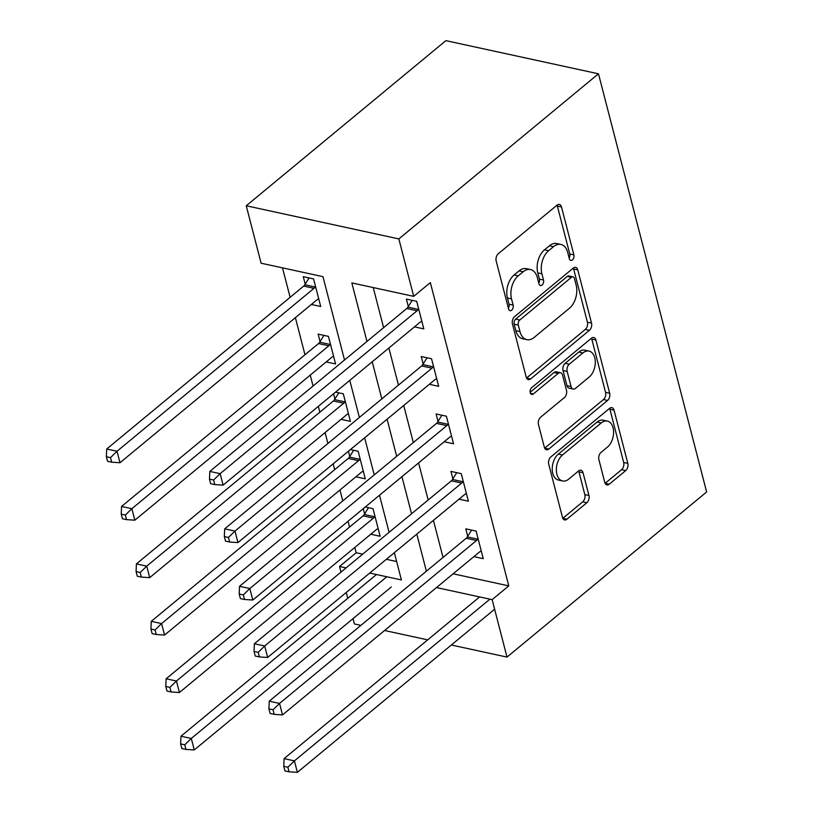 <?xml version="1.0" encoding="UTF-8"?>
<svg xmlns="http://www.w3.org/2000/svg" width="813" height="813" viewBox="0 0 813 813"><rect width="100%" height="100%" fill="white"/><g stroke="black" fill="none" stroke-linecap="round" stroke-linejoin="round"><path stroke-width="1.22" d="M572.413 259.926A3.73 2.348 102.3 0 0 573.887 254.876L561.488 206.949A5.335 3.354 102.3 0 0 559.354 204.439A5.335 3.354 102.3 0 0 557.057 205.14L498.267 253.758A5.335 3.354 102.3 0 0 496.174 260.973L508.562 308.899A3.73 2.348 102.3 0 0 510.056 310.657A3.73 2.348 102.3 0 0 511.672 310.17A3.73 2.348 102.3 0 0 513.135 305.119L511.529 298.91A17.063 10.732 102.3 0 1 518.247 275.841L523.155 271.786A17.063 10.732 102.3 0 1 530.503 269.55A17.063 10.732 102.3 0 1 537.332 277.579L538.938 283.778A3.73 2.348 102.3 0 0 540.432 285.536A3.73 2.348 102.3 0 0 542.037 285.048A3.73 2.348 102.3 0 0 543.511 279.997L541.905 273.798A17.063 10.732 102.3 0 1 548.623 250.719L553.521 246.664A17.063 10.732 102.3 0 1 560.879 244.428A17.063 10.732 102.3 0 1 567.708 252.457L569.313 258.656A3.73 2.348 102.3 0 0 570.807 260.414A3.73 2.348 102.3 0 0 572.413 259.926M569.141 257.995A3.73 2.348 102.3 0 0 569.761 253.981L557.362 206.055A5.335 3.354 102.3 0 0 557.037 205.15M508.399 308.239A3.73 2.348 102.3 0 0 509.009 304.225L507.414 298.015L511.529 298.91M538.765 283.117A3.73 2.348 102.3 0 0 539.385 279.103L537.779 272.894L541.905 273.798M604.781 482.424A5.335 3.354 102.3 0 0 606.915 484.934A5.335 3.354 102.3 0 0 609.211 484.233L625.705 470.595A5.335 3.354 102.3 0 0 627.809 463.38L614.039 410.159A5.335 3.354 102.3 0 0 611.904 407.648A5.335 3.354 102.3 0 0 609.608 408.339L550.818 456.967A5.335 3.354 102.3 0 0 548.724 464.182L562.484 517.403A5.335 3.354 102.3 0 0 564.618 519.914A5.335 3.354 102.3 0 0 566.925 519.212L586.844 502.739A5.335 3.354 102.3 0 0 588.947 495.524L583.053 472.749A5.335 3.354 102.3 0 0 580.919 470.239A5.335 3.354 102.3 0 0 578.622 470.93L568.744 479.111A14.258 8.973 102.3 0 1 562.596 480.971A14.258 8.973 102.3 0 1 556.346 469.863A14.258 8.973 102.3 0 1 562.494 454.975L601.203 422.963A14.258 8.973 102.3 0 1 607.352 421.093A14.258 8.973 102.3 0 1 613.602 432.211A14.258 8.973 102.3 0 1 607.443 447.099L600.99 452.435A5.335 3.354 102.3 0 0 598.896 459.64L604.781 482.424M453.126 573.805L508.775 585.888L492.139 599.648L506.997 657.097L706.629 491.977L598.48 73.8L445.88 40.65L246.248 205.77L261.105 263.209L322.964 276.644L344.519 359.996M508.775 585.888L430.341 282.599L413.705 296.359L398.848 238.92L598.48 73.8M589.425 330.312A5.335 3.354 102.3 0 0 591.529 323.096L577.758 269.875A5.335 3.354 102.3 0 0 575.624 267.365A5.335 3.354 102.3 0 0 573.328 268.066L514.548 316.684A5.335 3.354 102.3 0 0 512.444 323.899L526.204 377.12A5.335 3.354 102.3 0 0 528.348 379.63A5.335 3.354 102.3 0 0 530.645 378.929L589.425 330.312L585.309 329.417A5.335 3.354 102.3 0 0 587.403 322.202L573.643 268.981A5.335 3.354 102.3 0 0 573.317 268.077M595.899 340.017L609.669 393.238A5.335 3.354 102.3 0 1 607.565 400.453L548.785 449.071A5.335 3.354 102.3 0 1 546.478 449.772A5.335 3.354 102.3 0 1 544.344 447.262L538.46 424.488A5.335 3.354 102.3 0 1 540.554 417.272L564.395 397.557A5.335 3.354 102.3 0 0 566.498 390.342L562.586 375.23A5.335 3.354 102.3 0 0 560.452 372.72A5.335 3.354 102.3 0 0 558.155 373.421L533.338 393.949A3.73 2.348 102.3 0 1 531.732 394.437A3.73 2.348 102.3 0 1 530.096 391.531A3.73 2.348 102.3 0 1 531.702 387.638L591.468 338.208A5.335 3.354 102.3 0 1 593.764 337.507A5.335 3.354 102.3 0 1 595.899 340.017L591.783 339.112L605.543 392.344L609.669 393.238M373.228 287.568L383.604 327.68M388.868 348.035L398.461 385.118M403.726 405.474L413.319 442.557M418.583 462.922L428.177 500.005M433.441 520.361L443.024 557.444M414.467 326.856L423.817 328.889L416.693 301.318L406.378 299.082L408.309 306.552M429.325 384.305L438.674 386.338L431.54 358.757L421.236 356.521L423.167 364M444.183 441.744L453.532 443.776L446.398 416.205L436.093 413.959L438.024 421.439M459.04 499.182L468.39 501.215L461.256 473.644L450.941 471.408L452.882 478.877M473.898 556.631L483.237 558.663L476.113 531.092L465.798 528.846L467.729 536.326M282.497 267.853L290.119 297.324M295.383 317.68L304.977 354.763M310.241 375.118L313.056 386.023M318.32 406.378L319.834 412.201M325.098 432.567L327.913 443.461M333.178 463.827L334.682 469.65M339.946 490.005L342.771 500.91M348.035 521.265L349.539 527.088M354.803 547.444L356.175 552.738L362.689 554.161M386.358 559.303L396.642 561.529M311.369 304.458L320.708 306.491L313.584 278.92L303.269 276.684L305.2 284.154M326.216 361.907L335.566 363.939L328.432 336.358L318.127 334.123L320.058 341.602M333.554 393.787L334.915 399.041M335.566 392.13L343.289 393.807L350.423 421.378L341.074 419.345M348.411 451.225L349.773 456.479M350.413 449.569L358.147 451.245L365.281 478.816L355.931 476.784M363.269 508.664L364.631 513.928M365.271 507.007L373.004 508.684L380.138 536.265L370.789 534.232M360.911 625.36L354.397 623.947L353.025 618.652M347.761 598.287L346.257 592.464M340.993 572.108L339.539 566.498L346.053 567.921M356.175 552.738L339.539 566.498M384.579 630.502L427.679 639.861M451.347 645.004L506.997 657.097M436.49 587.565L492.139 599.648M413.705 296.359L351.836 282.914L366.968 341.44M372.232 361.795L381.825 398.878M387.09 419.234L396.683 456.317M401.947 476.682L411.541 513.765M416.805 534.121L426.388 571.204M398.848 238.92L246.248 205.77M369.722 573.063L401.398 579.943L394.356 552.688M389.092 532.322L379.498 495.239M374.234 474.883L364.641 437.801M359.376 417.445L349.783 380.362M560.879 244.428L556.753 243.534A17.063 10.732 102.3 0 0 549.405 245.77L553.521 246.664M537.779 272.894A17.063 10.732 102.3 0 1 544.497 249.815L549.405 245.77M530.503 269.55L526.377 268.656A17.063 10.732 102.3 0 0 519.029 270.892L523.155 271.786M507.414 298.015A17.063 10.732 102.3 0 1 514.131 274.936L519.029 270.892M530.645 378.929L526.539 378.045L585.309 329.417M574.476 278.615A3.73 2.348 102.3 0 0 572.982 276.857A3.73 2.348 102.3 0 0 571.376 277.345L519.771 320.027A3.73 2.348 102.3 0 0 518.298 325.078L519.995 331.613A17.063 10.732 102.3 0 0 526.824 339.641A17.063 10.732 102.3 0 0 534.171 337.405L569.446 308.239A17.063 10.732 102.3 0 0 576.163 285.16L574.476 278.615M572.982 276.857L568.856 275.963A3.73 2.348 102.3 0 0 567.25 276.45L571.376 277.345M526.824 339.641L522.698 338.747A17.063 10.732 102.3 0 1 515.869 330.718L514.172 324.184A3.73 2.348 102.3 0 1 515.645 319.133L567.25 276.45M548.785 449.071L544.68 448.176L603.449 399.559A5.335 3.354 102.3 0 0 605.543 392.344M560.452 372.72L556.336 371.826A5.335 3.354 102.3 0 0 554.029 372.527L530.147 392.283M589.14 377.09A14.258 8.973 102.3 0 0 595.299 362.202A14.258 8.973 102.3 0 0 589.049 351.094A14.258 8.973 102.3 0 0 582.901 352.964L569.263 364.234A5.335 3.354 102.3 0 0 567.159 371.45L571.072 386.561A5.335 3.354 102.3 0 0 573.206 389.071A5.335 3.354 102.3 0 0 575.502 388.37L589.14 377.09M589.049 351.094L584.923 350.2A14.258 8.973 102.3 0 0 578.775 352.059L582.901 352.964M573.206 389.071L569.08 388.167A5.335 3.354 102.3 0 1 566.946 385.667L563.043 370.555A5.335 3.354 102.3 0 1 565.137 363.34L578.775 352.059M591.783 339.112A5.335 3.354 102.3 0 0 591.458 338.218M607.352 421.093L603.226 420.199A14.258 8.973 102.3 0 0 597.077 422.069L601.203 422.963M562.596 480.971L558.47 480.077A14.258 8.973 102.3 0 1 552.22 468.969A14.258 8.973 102.3 0 1 558.379 454.081L597.077 422.069M562.809 518.308L582.718 501.834A5.335 3.354 102.3 0 0 584.821 494.629L578.927 471.845A5.335 3.354 102.3 0 0 578.602 470.951M609.211 484.233L605.116 483.339L621.579 469.69A5.335 3.354 102.3 0 0 623.683 462.485L609.923 409.254A5.335 3.354 102.3 0 0 609.598 408.36M309.052 277.934L304.845 284.743A5.427 3.415 -77.7 0 1 303.686 286.095L106.706 449.01L117.021 451.256L119.989 462.739L316.968 299.824A5.427 3.415 -77.7 0 1 318.3 299.133L318.777 299.021M315.515 286.4L315.149 286.979A5.427 3.415 -77.7 0 1 314.001 288.341L117.021 451.256L110.497 457.607L106.371 456.713L107.56 461.306L111.686 462.201L110.497 457.607M119.989 462.739L111.686 462.201M106.371 456.713L106.706 449.01M417.099 310.739L406.795 308.493L209.815 471.408L220.13 473.654L417.099 310.739A5.427 3.415 102.3 0 0 418.258 309.377L418.624 308.798M213.606 480.005L209.48 479.111L210.669 483.705L214.784 484.599L213.606 480.005L220.13 473.654L223.097 485.137L420.077 322.222A5.427 3.415 102.3 0 1 421.408 321.531L421.886 321.42M406.795 308.493A5.427 3.415 102.3 0 0 407.953 307.141L412.161 300.332M209.815 471.408L209.48 479.111M214.784 484.599L223.097 485.137M323.909 335.383L319.702 342.182A5.427 3.415 -77.7 0 1 318.544 343.543L121.564 506.458L131.879 508.694L134.846 520.188L331.826 357.273A5.427 3.415 -77.7 0 1 333.147 356.572L333.635 356.46M330.373 343.838L330.007 344.417A5.427 3.415 -77.7 0 1 328.848 345.779L131.879 508.694L125.344 515.046L121.228 514.151L122.417 518.745L126.533 519.639L125.344 515.046M134.846 520.188L126.533 519.639M121.228 514.151L121.564 506.458M338.767 392.821L334.55 399.62A5.427 3.415 -77.7 0 1 333.401 400.982L136.421 563.897L146.736 566.133L149.704 577.626L346.684 414.711A5.427 3.415 -77.7 0 1 348.005 414.02L348.492 413.898M345.23 401.276L344.864 401.866A5.427 3.415 -77.7 0 1 343.706 403.218L146.736 566.133L140.202 572.484L136.076 571.59L137.265 576.183L141.391 577.088L140.202 572.484M149.704 577.626L141.391 577.088M136.076 571.59L136.421 563.897M353.625 450.26L349.407 457.069A5.427 3.415 -77.7 0 1 348.249 458.42L151.279 621.335L161.584 623.581L164.561 635.065L361.531 472.15A5.427 3.415 -77.7 0 1 362.862 471.459L363.34 471.347M360.078 458.725L359.722 459.304A5.427 3.415 -77.7 0 1 358.563 460.666L161.584 623.581L155.059 629.933L150.933 629.038L152.122 633.632L156.248 634.526L155.059 629.933M164.561 635.065L156.248 634.526M150.933 629.038L151.279 621.335M431.957 368.177L421.652 365.941L224.673 528.856L234.987 531.092L431.957 368.177A5.427 3.415 102.3 0 0 433.116 366.815L433.481 366.236M228.453 537.444L224.327 536.55L225.516 541.143L229.642 542.037L228.453 537.444L234.987 531.092L237.955 542.586L434.935 379.671A5.427 3.415 102.3 0 1 436.256 378.97L436.744 378.858M421.652 365.941A5.427 3.415 102.3 0 0 422.801 364.58L427.018 357.781M224.673 528.856L224.327 536.55M229.642 542.037L237.955 542.586M446.815 425.626L436.51 423.38L239.53 586.295L249.835 588.531L446.815 425.626A5.427 3.415 102.3 0 0 447.973 424.264L448.329 423.675M243.311 594.892L239.185 593.988L240.374 598.592L244.5 599.486L243.311 594.892L249.835 588.531L252.813 600.024L449.782 437.109A5.427 3.415 102.3 0 1 451.113 436.418L451.601 436.296M436.51 423.38A5.427 3.415 102.3 0 0 437.658 422.018L441.876 415.219M239.53 586.295L239.185 593.988M244.5 599.486L252.813 600.024M461.672 483.064L451.357 480.829L254.388 643.733L264.692 645.979L461.672 483.064A5.427 3.415 102.3 0 0 462.831 481.703L463.186 481.123M258.168 652.331L254.042 651.437L255.231 656.03L259.357 656.924L258.168 652.331L264.692 645.979L267.67 657.463L464.64 494.548A5.427 3.415 102.3 0 1 465.971 493.857L466.449 493.745M451.357 480.829A5.427 3.415 102.3 0 0 452.516 479.467L456.733 472.658M254.388 643.733L254.042 651.437M259.357 656.924L267.67 657.463M368.472 507.708L364.265 514.507A5.427 3.415 -77.7 0 1 363.106 515.869L166.137 678.784L176.441 681.02L179.409 692.513L376.389 529.598A5.427 3.415 -77.7 0 1 377.72 528.897L378.197 528.785M374.935 516.164L374.58 516.743A5.427 3.415 -77.7 0 1 373.421 518.105L176.441 681.02L169.917 687.371L165.791 686.477L166.98 691.07L171.106 691.965L169.917 687.371M179.409 692.513L171.106 691.965M165.791 686.477L166.137 678.784M476.53 540.503L466.215 538.267L269.235 701.182L279.55 703.418L476.53 540.503A5.427 3.415 102.3 0 0 477.678 539.141L478.044 538.562M273.026 709.769L268.9 708.875L270.089 713.468L274.215 714.363L273.026 709.769L279.55 703.418L282.518 714.912L479.497 551.997A5.427 3.415 102.3 0 1 480.829 551.295L481.306 551.184M466.215 538.267A5.427 3.415 102.3 0 0 467.373 536.905L471.581 530.106M269.235 701.182L268.9 708.875M274.215 714.363L282.518 714.912M376.49 574.527L180.984 736.222L191.299 738.458L194.266 749.952L391.246 587.037M386.795 576.773L191.299 738.458L184.775 744.82L180.649 743.915L181.838 748.519L185.964 749.413L184.775 744.82M194.266 749.952L185.964 749.413M180.649 743.915L180.984 736.222M479.599 596.925L284.093 758.62L294.408 760.866L489.904 599.171M287.883 767.218L283.757 766.313L284.946 770.917L289.062 771.811L287.883 767.218L294.408 760.866L297.375 772.35L494.355 609.435M284.093 758.62L283.757 766.313M289.062 771.811L297.375 772.35M569.761 253.981L573.887 254.876M509.009 304.225L513.135 305.119M539.385 279.103L543.511 279.997M544.497 249.815L548.623 250.719M514.131 274.936L518.247 275.841M557.362 206.055L561.488 206.949M573.643 268.981L577.758 269.875M587.403 322.202L591.529 323.096M515.645 319.133L519.771 320.027M514.172 324.184L518.298 325.078M515.869 330.718L519.995 331.613M603.449 399.559L607.565 400.453M554.029 372.527L558.155 373.421M530.462 393.329L533.338 393.949M565.137 363.34L569.263 364.234M563.043 370.555L567.159 371.45M566.946 385.667L571.072 386.561M558.379 454.081L562.494 454.975M578.927 471.845L583.053 472.749M584.821 494.629L588.947 495.524M582.718 501.834L586.844 502.739M562.82 518.318L566.925 519.212M609.923 409.254L614.039 410.159M623.683 462.485L627.809 463.38M621.579 469.69L625.705 470.595M304.845 284.743L315.149 286.979M303.686 286.095L314.001 288.341M418.258 309.377L407.953 307.141M319.702 342.182L330.007 344.417M318.544 343.543L328.848 345.779M334.55 399.62L344.864 401.866M333.401 400.982L343.706 403.218M349.407 457.069L359.722 459.304M348.249 458.42L358.563 460.666M433.116 366.815L422.801 364.58M447.973 424.264L437.658 422.018M462.831 481.703L452.516 479.467M364.265 514.507L374.58 516.743M363.106 515.869L373.421 518.105M477.678 539.141L467.373 536.905"/></g></svg>
